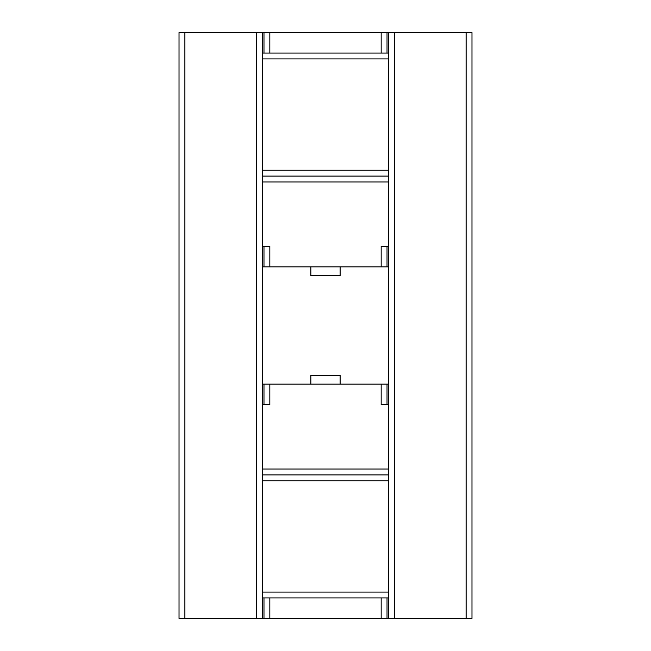 <?xml version="1.0" encoding="UTF-8"?>
<svg xmlns="http://www.w3.org/2000/svg" width="651" height="651" viewBox="0 0 651 651"><rect width="100%" height="100%" fill="white"/><g stroke="black" fill="none" stroke-linecap="round" stroke-linejoin="round"><path stroke-width="0.98" d="M184.884 32.55L179.025 32.55L179.025 618.45L184.884 618.45L184.884 32.55L262.516 32.55L262.516 53.056L388.484 53.056L388.484 32.55L387.019 32.55L387.019 53.056M387.019 597.943L387.019 618.45L471.975 618.45L471.975 32.55L388.484 32.55M262.516 266.91L381.16 266.91L381.16 246.404L388.484 246.404L388.484 474.904L262.516 474.904L262.516 618.45L184.884 618.45M388.484 618.45L388.484 597.943L262.516 597.943M310.852 266.91L310.852 275.699L340.147 275.699L340.147 266.91M310.852 384.09L310.852 375.301L340.147 375.301L340.147 384.09M388.484 384.09L269.839 384.09L269.839 404.596L262.516 404.596L262.516 246.404L269.839 246.404L269.839 266.91M388.484 404.596L381.16 404.596L381.16 384.09M388.484 474.904L388.484 597.943M262.516 474.904L262.516 404.596M387.019 384.09L387.019 404.596M269.839 384.09L263.98 384.09L263.98 404.596M262.516 384.09L263.98 384.09M387.019 618.45L263.98 618.45L263.98 597.943M262.516 618.45L263.98 618.45M262.516 246.404L262.516 181.954L388.484 181.954L388.484 53.056M262.516 53.056L262.516 181.954M388.484 246.404L388.484 181.954M262.516 176.095L388.484 176.095M263.98 266.91L263.98 246.404M381.16 266.91L387.019 266.91L387.019 246.404M388.484 266.91L387.019 266.91M263.98 53.056L263.98 32.55L262.516 32.55M263.98 32.55L387.019 32.55M466.116 618.45L466.116 32.55M394.343 618.45L394.343 32.55M256.657 618.45L256.657 32.55M388.484 592.085L262.516 592.085M388.484 469.045L262.516 469.045M388.484 480.763L262.516 480.763M381.16 618.45L381.16 597.943M269.839 618.45L269.839 597.943M262.516 58.916L388.484 58.916M262.516 170.236L388.484 170.236M269.839 32.55L269.839 53.056M381.16 32.55L381.16 53.056"/></g></svg>

